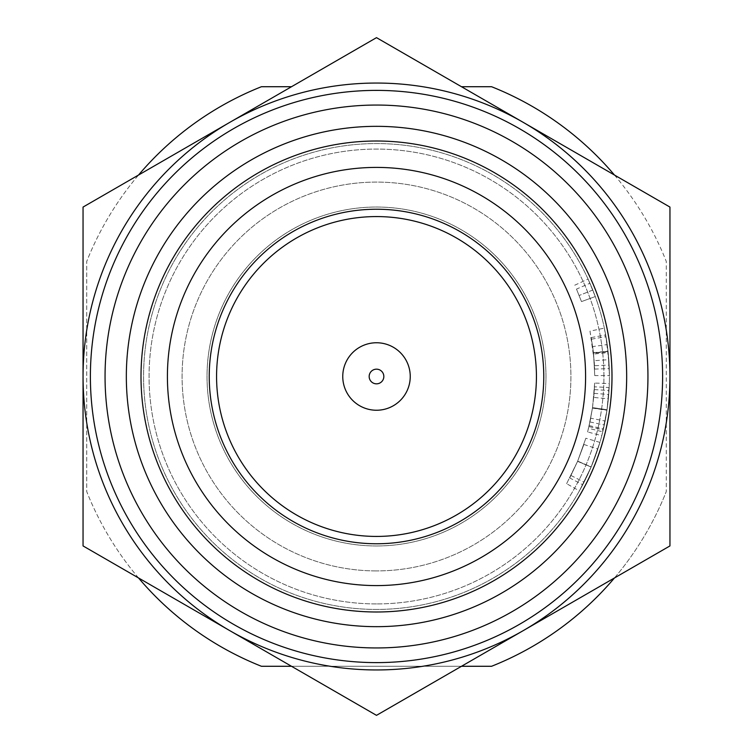 <?xml version="1.0" encoding="UTF-8"?>
<svg xmlns="http://www.w3.org/2000/svg" width="753" height="753" viewBox="0 0 753 753"><rect width="100%" height="100%" fill="white"/><g stroke="black" fill="none" stroke-linecap="round" stroke-linejoin="round"><path stroke-width="0.56" stroke-dasharray="3.77 2.82" d="M376.5 83.046A293.454 293.454 0 0 1 523.222 630.638A293.454 293.454 0 0 1 83.046 376.5A293.454 293.454 0 0 1 376.5 83.046M376.5 37.65L669.954 207.075L669.954 545.925L376.5 715.35L83.046 545.925L83.046 207.075L376.5 37.65M376.5 342.756A33.744 33.744 0 0 1 410.244 376.5A33.744 33.744 0 0 1 376.5 410.244A33.744 33.744 0 0 1 342.756 376.5A33.744 33.744 0 0 1 376.5 342.756M376.5 543.77A167.27 167.27 0 0 0 543.77 376.5A167.27 167.27 0 0 0 376.5 209.23A167.27 167.27 0 0 0 209.23 376.5A167.27 167.27 0 0 0 376.5 543.77M376.5 611.991A235.491 235.491 0 0 1 141.009 376.5A235.491 235.491 0 0 1 376.5 141.009A235.491 235.491 0 0 1 611.991 376.5A235.491 235.491 0 0 1 376.5 611.991A235.491 235.491 0 0 1 141.009 376.5A235.491 235.491 0 0 1 376.5 141.009A235.491 235.491 0 0 1 611.991 376.5A235.491 235.491 0 0 1 376.5 611.991A235.491 235.491 0 0 0 611.991 376.5A235.491 235.491 0 0 0 376.5 141.009A235.491 235.491 0 0 0 141.009 376.5A235.491 235.491 0 0 0 376.5 611.991M376.5 585.589A209.089 209.089 0 0 0 585.589 376.5A209.089 209.089 0 0 0 376.5 167.411A209.089 209.089 0 0 0 167.411 376.5A209.089 209.089 0 0 0 376.5 585.589M614.467 175.044A311.789 311.789 0 0 1 666.283 261.432L666.283 491.568L666.283 261.432A311.789 311.789 0 0 0 491.568 86.717L461.485 86.717M376.5 545.972A169.472 169.472 0 0 1 207.028 376.5A169.472 169.472 0 0 1 376.5 207.028A169.472 169.472 0 0 1 545.972 376.5A169.472 169.472 0 0 1 376.5 545.972A169.472 169.472 0 0 0 545.972 376.5A169.472 169.472 0 0 0 376.5 207.028A169.472 169.472 0 0 0 207.028 376.5A169.472 169.472 0 0 0 376.5 545.972M376.5 570.915A194.415 194.415 0 0 1 182.085 376.5A194.415 194.415 0 0 1 376.5 182.085A194.415 194.415 0 0 1 570.915 376.5A194.415 194.415 0 0 1 376.5 570.915A194.415 194.415 0 0 0 570.915 376.5A194.415 194.415 0 0 0 376.5 182.085A194.415 194.415 0 0 0 182.085 376.5A194.415 194.415 0 0 0 376.5 570.915A194.415 194.415 0 0 1 182.085 376.5A194.415 194.415 0 0 1 376.5 182.085A194.415 194.415 0 0 1 570.915 376.5A194.415 194.415 0 0 1 376.5 570.915A194.415 194.415 0 0 0 570.915 376.5A194.415 194.415 0 0 0 376.5 182.085A194.415 194.415 0 0 0 182.085 376.5A194.415 194.415 0 0 0 376.5 570.915M376.5 603.925A227.425 227.425 0 0 1 149.075 376.5A227.425 227.425 0 0 1 376.5 149.075A227.425 227.425 0 0 1 603.925 376.5A227.425 227.425 0 0 1 376.5 603.925A227.425 227.425 0 0 0 603.925 376.5A227.425 227.425 0 0 0 376.5 149.075A227.425 227.425 0 0 0 149.075 376.5A227.425 227.425 0 0 0 376.5 603.925M376.5 609.431A232.931 232.931 0 0 1 143.569 376.5A232.931 232.931 0 0 1 376.5 143.569A232.931 232.931 0 0 1 609.431 376.5A232.931 232.931 0 0 1 376.5 609.431A232.931 232.931 0 0 0 609.431 376.5A232.931 232.931 0 0 0 376.5 143.569A232.931 232.931 0 0 0 143.569 376.5A232.931 232.931 0 0 0 376.5 609.431A232.931 232.931 0 0 1 143.569 376.5A232.931 232.931 0 0 1 376.5 143.569A232.931 232.931 0 0 1 609.431 376.5A232.931 232.931 0 0 1 376.5 609.431A232.931 232.931 0 0 0 609.431 376.5A232.931 232.931 0 0 0 376.5 143.569A232.931 232.931 0 0 0 143.569 376.5A232.931 232.931 0 0 0 376.5 609.431M595.275 296.55L588.074 279.071L595.275 296.55L581.495 301.595L595.275 296.55M592.79 290.046L579.161 295.487L592.79 290.037M609.422 375.568L608.198 352.564L609.149 365.017L605.996 336.647L604.348 328.12L608.066 351.331L609.422 375.568L594.757 375.625L593.599 354.07L608.198 352.564M608.358 398.826L609.318 383.531L607.05 409.698L601.788 435.667L606.984 410.169L609.168 387.522L608.358 398.826L593.75 397.424L594.654 383.089L609.318 383.531M599.915 442.387L591.199 466.832L579.396 490.9L591.199 466.841L599.915 442.387L585.843 438.237L577.673 461.137L591.199 466.832M614.467 577.956A311.789 311.789 0 0 0 666.283 491.568A311.789 311.789 0 0 1 491.568 666.283L261.432 666.283A311.789 311.789 0 0 1 86.717 491.568L86.717 261.432A311.789 311.789 0 0 1 261.432 86.717L291.515 86.717M461.485 666.283L291.515 666.283M138.533 577.956A311.789 311.789 0 0 1 86.717 491.568L86.717 261.432A311.789 311.789 0 0 1 138.533 175.044M376.5 662.612A286.112 286.112 0 0 1 90.388 376.5A286.112 286.112 0 0 1 376.5 90.388A286.112 286.112 0 0 1 662.612 376.5A286.112 286.112 0 0 1 376.5 662.612M577.673 461.137L566.623 483.69L579.396 490.9M566.623 483.69L577.673 461.147L591.199 466.841M577.673 461.147L585.843 438.237M569.739 477.957L577.589 461.344L583.904 444.468L577.589 461.354L569.739 477.957L582.728 484.781L591.114 467.039L582.728 484.781M577.589 461.354L591.105 467.058L597.844 449.033L591.105 467.058L577.589 461.344M583.904 444.468L597.844 449.033M571.009 475.501L584.083 482.165M594.654 383.089L592.526 407.608L607.05 409.698M592.526 407.608L588.931 426.584L603.209 429.954M588.931 426.584L587.594 431.94L601.788 435.667M587.594 431.94L590.729 418.226L605.13 421.031M590.729 418.226L588.517 428.325L602.767 431.808M588.517 428.325L592.46 408.051L606.984 410.169M592.46 408.051L594.512 386.826L609.168 387.522M594.512 386.826L593.75 397.424M592.479 407.957L594.108 393.348L592.517 407.693L589.966 421.953L592.479 407.957L606.993 410.065L609.008 390.496L606.974 410.234L603.454 428.899L606.993 410.065M592.517 407.674L594.362 389.612L592.451 408.107L589.166 425.596L592.517 407.674L607.04 409.773L592.517 407.693M589.166 425.596L603.454 428.899M592.451 408.107L606.974 410.234M594.362 389.612L609.008 390.496M589.966 421.953L604.32 425.012M594.108 393.348L608.735 394.478M593.599 354.07L592.696 346.587L607.229 344.573M592.696 346.587L594.494 365.742L609.149 365.017M594.494 365.742L594.183 360.715L608.819 359.652M594.183 360.715L589.994 331.16L604.348 328.12M589.994 331.16L593.477 352.922L608.066 351.331M593.477 352.922L594.757 375.625M593.515 353.27L591.256 337.57L593.458 352.705L594.625 369.092L593.515 353.27L608.104 351.707L605.694 334.953L608.038 351.114L609.29 368.594L608.104 351.707M594.625 369.092L609.29 368.594M593.458 352.705L608.038 351.114M591.256 337.57L605.694 334.953M576.497 289.105L581.495 301.586L576.497 289.105L589.938 283.232M574.746 285.208L588.074 279.071M591.538 339.151L605.996 336.647"/><path stroke-width="1.13" d="M376.5 647.947A271.447 271.447 0 0 1 105.053 376.5A271.447 271.447 0 0 1 376.5 105.053A271.447 271.447 0 0 1 647.947 376.5A271.447 271.447 0 0 1 376.5 647.947M376.5 662.612A286.112 286.112 0 0 1 90.388 376.5A286.112 286.112 0 0 1 376.5 90.388A286.112 286.112 0 0 1 662.612 376.5A286.112 286.112 0 0 1 376.5 662.612M376.5 669.954A293.454 293.454 0 0 0 523.222 630.638L376.5 715.35L229.778 630.638A293.454 293.454 0 0 0 376.5 669.954M376.5 626.665A250.165 250.165 0 0 1 126.335 376.5A250.165 250.165 0 0 1 376.5 126.335A250.165 250.165 0 0 1 626.665 376.5A250.165 250.165 0 0 1 376.5 626.665M376.5 611.991A235.491 235.491 0 0 1 141.009 376.5A235.491 235.491 0 0 1 376.5 141.009A235.491 235.491 0 0 1 611.991 376.5A235.491 235.491 0 0 1 376.5 611.991M376.5 383.832A7.332 7.332 0 0 1 369.168 376.5A7.332 7.332 0 0 1 376.5 369.168A7.332 7.332 0 0 1 383.832 376.5A7.332 7.332 0 0 1 376.5 383.832M376.5 410.244A33.744 33.744 0 0 1 342.756 376.5A33.744 33.744 0 0 1 376.5 342.756A33.744 33.744 0 0 1 410.244 376.5A33.744 33.744 0 0 1 376.5 410.244M376.5 543.77A167.27 167.27 0 0 0 543.77 376.5A167.27 167.27 0 0 0 376.5 209.23A167.27 167.27 0 0 0 209.23 376.5A167.27 167.27 0 0 0 376.5 543.77A167.27 167.27 0 0 0 543.77 376.5A167.27 167.27 0 0 0 376.5 209.23M376.5 585.589A209.089 209.089 0 0 1 167.411 376.5A209.089 209.089 0 0 1 376.5 167.411A209.089 209.089 0 0 1 585.589 376.5A209.089 209.089 0 0 1 376.5 585.589M461.485 666.283L491.568 666.283A311.789 311.789 0 0 0 614.467 577.956M614.467 175.044A311.789 311.789 0 0 0 491.568 86.717L461.485 86.717M291.515 666.283L261.432 666.283A311.789 311.789 0 0 1 138.533 577.956M138.533 175.044A311.789 311.789 0 0 1 261.432 86.717L291.515 86.717M376.5 37.65L669.954 207.075L669.954 545.925L523.222 630.638A293.454 293.454 0 0 0 523.222 122.362A293.454 293.454 0 0 0 229.778 122.362L376.5 37.65M229.778 630.638L83.046 545.925L83.046 207.075L229.778 122.362A293.454 293.454 0 0 0 229.778 630.638M376.5 536.428A159.928 159.928 0 0 0 536.428 376.5A159.928 159.928 0 0 0 376.5 216.572A159.928 159.928 0 0 0 216.572 376.5A159.928 159.928 0 0 0 376.5 536.428"/></g></svg>
